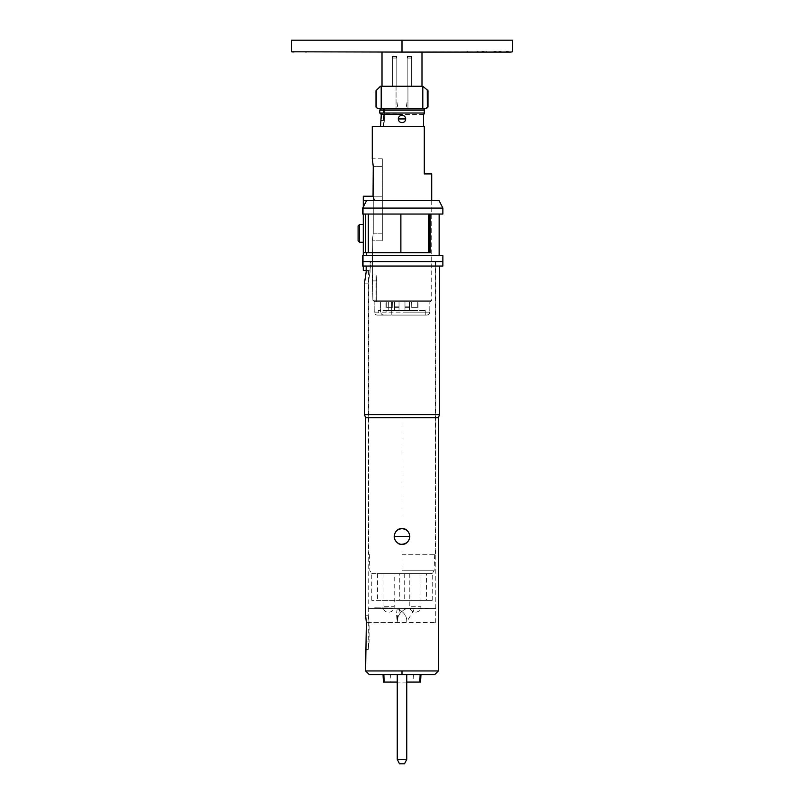 <?xml version="1.0" encoding="UTF-8"?>
<svg xmlns="http://www.w3.org/2000/svg" width="804" height="804" viewBox="0 0 804 804"><rect width="100%" height="100%" fill="white"/><g stroke="black" fill="none" stroke-linecap="round" stroke-linejoin="round"><path stroke-width="0.6" stroke-dasharray="4.02 3.01" d="M402 622.618L435.768 622.628L402 622.618L402 544.75C397.216 544.117 394.643 541.353 394.282 536.469C394.643 531.575 397.216 528.821 402 528.188C406.784 528.821 409.357 531.575 409.718 536.469C409.357 541.353 406.784 544.117 402 544.75C397.367 544.268 394.794 541.504 394.282 536.469C394.804 531.464 397.367 528.7 402 528.188C406.643 528.68 409.226 531.454 409.728 536.499C409.186 541.534 406.613 544.288 402 544.75C403.347 544.167 407.598 545.976 409.738 536.469L394.282 536.469C396.372 545.926 400.633 544.187 402 544.75L402 622.618L369.066 622.648L402 622.618M435.728 622.628L435.728 608.527L368.272 608.527L435.728 608.527M366.363 622.648L369.066 622.648C368.101 613.06 368.101 613.06 369.066 622.648C368.101 613.06 368.101 613.06 369.066 622.648L369.096 641.964L369.096 622.648L366.363 622.648L366.363 641.964L365.599 649.391L368.272 649.391L369.096 641.964L368.272 649.391L368.272 608.527M365.599 417.688L402 417.688L368.202 417.688L368.202 283.129L370.091 271.993L370.091 261.591L435.798 261.591L370.091 261.591L370.091 271.993L368.202 283.129L364.483 283.129L366.172 271.993L370.091 271.993L366.172 271.993L366.172 266.044L439.517 266.044L366.172 266.044M365.599 615.221L368.202 615.221L368.202 417.688L435.798 417.688L435.798 261.591M368.363 670.938L370.956 670.938M376.041 670.938L381.769 670.938M369.307 674.646L406.754 674.646L397.246 674.646L406.754 674.646L406.754 759.338L397.246 759.338L399.477 763.8L404.523 763.8L406.754 759.338L406.754 674.646L397.246 674.646L397.246 759.338L399.477 763.8L404.523 763.8L406.754 759.338L406.754 674.646M420.14 674.646L402 674.646L402 670.938L415.929 670.938M431.999 670.938L435.688 670.938M423.045 674.646L434.693 674.646M412.351 674.646L420.964 674.646M413.578 674.646L413.889 682.083L390.111 682.083L390.422 674.646L416.904 674.646M402 674.646L387.146 674.646M397.246 759.338L397.246 674.646L397.246 759.338L406.754 759.338L404.523 763.8L399.477 763.8L397.246 759.338L406.754 759.338M406.754 682.083L397.246 682.083M435.798 622.628L435.798 417.688L402 417.688L438.401 417.688M402 544.268C406.734 543.816 409.326 541.213 409.799 536.469C409.326 531.715 406.734 529.112 402 528.67C397.266 529.122 394.674 531.725 394.201 536.469C394.674 541.223 397.266 543.816 402 544.268M389.729 608.527L399.437 608.527M442.863 261.591L362.684 261.591L370.483 261.591L370.483 266.044C370.312 268.777 369.9 270.265 369.247 270.506C369.9 270.265 370.312 268.777 370.483 266.044L370.483 261.591L363.297 261.591L363.297 270.506L369.247 270.506L363.297 270.506M442.863 266.044L362.684 266.044M439.517 414.633L364.483 414.633M397.246 608.527L396.503 613.341L397.789 617.904C399.236 613.321 402.211 610.196 406.713 608.527L397.246 608.527L400 608.527L396.895 619.311L397.246 621.753L397.789 617.904M400 608.527L406.713 608.527C400.754 610.909 397.598 615.321 397.246 621.753M411.216 608.085L406.713 608.527L429.818 608.527L411.216 608.085M404.975 608.156L407.94 608.156L404.975 608.156M392.784 608.085L374.182 607.784L392.784 608.085M406.754 608.538L410.985 608.427C413.859 609.221 414.251 610.728 412.14 612.97L406.754 621.753C407.085 616.286 403.93 611.884 397.287 608.527C403.94 611.874 407.095 616.286 406.754 621.753L406.754 621.763M402 608.527L368.473 608.527L402 608.527M402.312 301.711L430.23 301.711L374.403 301.711L372.885 300.224L372.282 240.788L373.267 233.21L372.282 240.788L373.267 233.21L373.267 196.307L373.267 233.21L372.282 240.788L382.312 240.788L372.282 240.788L372.885 300.224L374.403 301.711L380.593 301.711L380.563 312.133L380.593 301.711L388.623 301.711L374.785 301.711L425.527 301.711L391.598 301.711L391.829 315.078L426.753 315.078L384.533 315.078C382.352 315.108 381.036 314.133 380.563 312.133L374.232 312.133C374.433 313.912 375.418 314.897 377.207 315.078L386.01 315.078L386.101 310.625L378.232 310.625L378.232 315.078L426.753 315.078L378.232 315.078L378.232 310.625L417.125 310.625L391.759 310.625L391.829 315.078L425.768 315.078L391.829 315.078L391.779 312.133L391.829 315.078L417.125 315.078L386.01 315.078L386.101 310.625L425.768 310.625L386.101 310.625L417.125 310.625L391.759 310.625L391.598 301.711L391.779 312.133L391.598 301.711L388.623 301.711L388.784 310.625L388.623 301.711L429.859 301.711L374.403 301.711L430.23 301.711L401.688 301.711M382.312 158.77L372.282 158.77L373.267 166.348L373.267 233.21L382.312 233.21C382.312 242.989 382.312 242.989 382.312 233.21C382.312 242.989 382.312 242.989 382.312 233.21L382.312 166.348L382.312 233.21L382.312 196.216L373.046 196.216L373.267 233.21L382.312 233.21C382.312 242.989 382.312 242.989 382.312 233.21C382.312 242.989 382.312 242.989 382.312 233.21L382.312 196.216L373.267 196.216L374.453 200.668L363.297 200.668L363.297 206.929L366.564 200.668L439.145 200.668M431.718 200.668L431.718 300.224L372.885 300.224L431.718 300.224L372.885 300.224L374.403 301.711L372.885 300.224L372.282 274.958L372.885 300.224L431.718 300.224L431.718 200.668L374.453 200.668M402 261.591L435.426 261.591L402 261.591M402 554.298L435.426 554.298L402 554.298M429.828 573.614L402 573.614L429.828 573.614C433.014 573.383 433.014 573.383 429.828 573.614C433.014 573.383 433.014 573.383 429.828 573.614L402 573.614L402 600.357L371.77 600.357L432.23 600.357L402 600.357L432.23 600.357L402 600.357L402 573.614L429.828 573.614M426.522 573.614L404.231 573.614L426.522 573.614L426.522 600.357L404.231 600.357L426.522 600.357M404.231 573.614L404.231 600.357M399.769 573.614L377.488 573.614L399.769 573.614L399.769 600.357L377.488 600.357L399.769 600.357M377.488 573.614L377.488 600.357M409.799 573.614L409.799 606.678C409.97 614.035 420.773 614.035 420.944 606.678L409.799 606.678L420.944 606.678L420.944 573.614L409.799 573.614L420.944 573.614M383.056 573.614L383.056 606.678C383.227 614.035 394.03 614.035 394.201 606.678L383.056 606.678L394.201 606.678L394.201 573.614L383.056 573.614L394.201 573.614M358.102 240.788L358.102 225.924M363.297 224.447L363.297 242.275M442.863 208.095L362.684 208.095L363.297 206.929L363.297 214.045L363.297 206.929M363.297 266.044L370.483 266.044L363.297 266.044L363.297 255.642L366.564 255.642L363.297 255.642L363.297 261.591L362.684 261.591L442.642 261.591L362.684 261.591L362.684 255.642L442.642 255.642L362.684 255.642M366.564 255.642L439.145 255.642L366.564 255.642L366.564 252.677L430.21 252.677L429.316 252.677L429.316 214.045L429.316 252.677L363.297 252.677L363.297 255.642M366.564 252.677L430.21 252.677L430.21 214.045L366.433 214.045L430.21 214.045M363.297 196.216L363.297 200.668M442.863 214.045L362.684 214.045L363.388 214.045L363.297 252.677M363.297 214.045L362.684 214.045M429.316 214.045L439.145 214.045L429.316 214.045M402 573.614L374.172 573.614C370.986 573.383 370.986 573.383 374.172 573.614C370.986 573.383 370.986 573.383 374.172 573.614L402 573.614M394.573 307.651L399.025 307.651L394.573 307.651L399.025 307.651L399.025 301.711L394.573 301.711L394.573 307.651L399.025 307.651L394.573 307.651L399.025 307.651L399.025 301.711L394.573 301.711L394.573 310.625L394.573 301.711L394.573 310.625L399.025 310.625L394.573 310.625L394.573 307.651M409.427 307.651L404.975 307.651L409.427 307.651L404.975 307.651L404.975 301.711L409.427 301.711L409.427 307.651L404.975 307.651L409.427 307.651L404.975 307.651L404.975 301.711L409.427 301.711L409.427 310.625L409.427 301.711L409.427 310.625L404.975 310.625L409.427 310.625L409.427 307.651M399.025 310.625L399.025 301.711L394.573 301.711L399.025 301.711L399.025 310.625L399.025 307.651L399.025 310.625L394.573 310.625L399.025 310.625M404.975 310.625L404.975 301.711L409.427 301.711L404.975 301.711L404.975 310.625L404.975 307.651L404.975 310.625L409.427 310.625L404.975 310.625M374.785 301.711L376.684 301.711L374.785 301.711L376.684 301.711L376.684 280.908C375.94 273.239 375.94 273.239 376.684 280.908C375.94 273.239 375.94 273.239 376.684 280.908C375.94 273.239 375.94 273.239 376.684 280.908C375.94 273.239 375.94 273.239 376.684 280.908L376.684 301.711L374.785 301.711M372.282 126.379L424.291 126.379L424.291 173.925L431.718 173.925M383.428 108.55L383.428 126.379L380.453 126.379L417.236 126.379L380.453 126.379L381.287 120.439L384.402 120.439C383.337 128.097 383.337 128.097 384.402 120.439C383.337 128.097 383.337 128.097 384.402 120.439L384.402 108.55L381.287 108.55L384.402 108.55L384.402 120.439L381.287 120.439L381.287 114.49L380.553 113.786M423.547 126.379L402 126.379L402 122.66C399.749 122.439 398.503 121.203 398.281 118.952C398.513 116.691 399.749 115.454 402 115.233C404.251 115.454 405.497 116.691 405.718 118.952C405.497 121.203 404.251 122.439 402 122.66L402 122.66M407.196 58.029L407.94 56.541L407.196 58.029L411.658 58.029L410.914 56.541L411.658 58.029L410.914 56.541L407.94 56.541L410.914 56.541L407.94 56.541L410.914 56.541L411.658 58.029L407.196 58.029L407.196 86.259L407.196 58.029L407.94 56.541L407.196 58.029L411.658 58.029L407.196 58.029L407.196 86.259L411.658 86.259L411.658 58.029L411.658 86.259L407.196 86.259L411.658 86.259L411.658 58.029L411.658 86.259L407.196 86.259L407.196 58.029M393.086 56.541L392.342 58.029L393.086 56.541L396.06 56.541L396.804 58.029L396.06 56.541L393.086 56.541L396.06 56.541L393.086 56.541L392.342 58.029L396.804 58.029L396.06 56.541L396.804 58.029L392.342 58.029L392.342 86.259L392.342 58.029L393.086 56.541M396.804 58.029L392.342 58.029L396.804 58.029L396.804 86.259L396.804 58.029L396.804 86.259L392.342 86.259L396.804 86.259L396.804 58.029M392.342 86.259L396.804 86.259L392.342 86.259L392.342 58.029L392.342 86.259L396.804 86.259L392.342 86.259L396.804 86.259L392.342 86.259L392.342 56.541L396.804 56.541L392.342 56.541L392.342 86.259L392.342 56.541L396.804 56.541L396.804 86.259L396.804 56.541L396.804 86.259L396.804 56.541L392.342 56.541L392.342 86.259M376.272 94.591L376.282 90.43L381.196 86.259L381.196 108.55L377.749 108.55L376.242 107.063L376.262 99.435M427.276 89.988C428.241 90.963 428.241 90.963 427.276 89.988L422.803 86.259L422.803 108.55L425.808 108.55L427.999 107.063M427.316 100.731L427.346 107.063M407.94 86.259L422.803 86.259L422.803 108.55L407.94 108.55L407.94 86.259L407.94 108.55L396.06 108.55L396.06 86.259L407.94 86.259M381.196 86.259L396.06 86.259L396.06 108.55L381.196 108.55L381.196 86.259M381.287 108.55L423.547 108.55L381.287 108.55L423.547 108.55L381.287 108.55L379.749 110.037L424.291 110.037L424.291 113.002L380.242 113.485M423.547 114.49L381.287 114.49M384.533 315.078C382.352 315.108 381.036 314.133 380.563 312.133L429.768 312.133L374.232 312.133L374.141 301.711L374.232 312.133C374.433 313.912 375.418 314.897 377.207 315.078M382.312 166.348C382.312 156.569 382.312 156.569 382.312 166.348C382.312 156.569 382.312 156.569 382.312 166.348L373.267 166.348L382.312 166.348M417.778 301.711L411.648 301.711L417.778 301.711L417.698 307.651L417.778 301.711M411.748 307.651L417.698 307.651L411.748 307.651L411.648 301.711L411.748 307.651M386.221 301.711L392.352 301.711L386.221 301.711L386.302 307.651L386.221 301.711M392.251 307.651L386.302 307.651L392.251 307.651L392.352 301.711L392.251 307.651M406.352 106.56L407.196 101.123L406.352 106.56M397.648 106.56L396.804 101.123L397.648 106.56M382.011 52.089L306.545 51.938L421.989 52.089L306.545 52.089L382.011 52.089L382.011 86.259L421.989 86.259L421.989 52.089M407.196 86.259L411.658 86.259L407.196 86.259L411.658 86.259L407.196 86.259L407.196 56.541L411.658 56.541L407.196 56.541L407.196 86.259L407.196 56.541L411.658 56.541L411.658 86.259L411.658 56.541L411.658 86.259L411.658 56.541L407.196 56.541L407.196 86.259M306.545 51.938L512.319 51.788M306.545 52.089L298.656 51.938M309.027 51.788L312.666 51.788L309.027 52.089M312.666 52.089L311.047 52.089M316.304 51.788L319.942 51.788L316.304 52.089M319.942 52.089L318.324 52.089M321.148 51.788L324.786 51.788L321.148 52.089M324.786 52.089L330.434 52.089M324.786 51.788L330.434 51.788M332.916 51.788L341.278 51.788L332.916 52.089M341.278 52.089L342.574 52.089M341.278 51.788L342.574 51.788M508.852 52.089L510.972 52.089M506.289 52.089L501.555 52.089L506.289 52.089M499.013 52.089L494.279 52.089L499.013 52.089M488.259 52.089L486.219 52.089M488.189 52.089L493.957 51.788L486.219 51.788M482.641 52.089L482.139 51.788L482.641 52.089M482.038 52.089L477.315 52.089L482.038 52.089M469.425 52.089L468.451 52.089M467.144 52.089L465.446 52.089L467.144 52.089M402 52.089L402 40.2L512.319 40.2M291.832 51.938L298.656 51.788M291.681 51.788L292.515 51.788M291.681 40.2L402 40.2M323.359 51.788L328.374 51.788L323.359 52.089M334.977 51.788L340.223 51.788L334.977 52.089M339.589 52.089L340.223 52.089L339.589 52.089M330.524 51.788L331.399 51.788L330.524 51.788M319.942 51.788L321.962 52.089M321.962 51.788L318.324 51.788M312.666 51.788L311.047 51.788M296.535 51.788L307.641 52.089M296.535 51.938L305.399 51.788M304.455 51.938L303.58 51.938L304.455 51.938M294.093 51.938L298.998 51.938L294.093 51.938M297.641 51.788L294.093 51.788L297.641 51.938M468.762 51.788L477.164 51.788L468.762 52.089M467.144 51.788L465.446 51.788L467.144 51.788M477.315 51.788L482.038 51.788L477.315 52.089M481.717 51.788L480.822 51.788L481.717 51.788M494.279 51.788L499.013 51.788L494.279 52.089M503.575 51.788L506.289 51.788L503.575 52.089M508.852 51.788L510.972 51.788M402 115.233L402 114.49M394.201 536.469L409.799 536.469M409.738 536.469C407.628 527.002 403.367 528.751 402 528.188C400.653 528.771 396.402 526.962 394.261 536.469L409.728 536.499M402 528.188L402 417.688L402 528.188M366.363 641.964L369.096 641.964L366.363 641.964M429.768 312.133L403.618 312.133L429.768 312.133C429.567 313.912 428.582 314.897 426.793 315.078C428.582 314.897 429.567 313.912 429.768 312.133L429.859 301.711L429.768 312.133M402 570.75L434.11 570.75L402 570.75M359.579 242.275L359.579 224.447M365.448 214.045L365.448 252.677M429.507 214.045L429.507 252.677M428.421 214.045L428.421 252.677M400.874 214.045L400.874 252.677M368.312 214.045L368.312 252.677M399.025 306.163L394.573 306.163L399.025 306.163M404.975 306.163L409.427 306.163L404.975 306.163M372.885 280.908L376.684 280.908L372.885 280.908M382.312 233.21L373.267 233.21L382.312 233.21M405.718 118.952L398.281 118.952M396.895 619.311L396.503 613.341M431.718 300.224L430.23 301.711L431.718 300.224M435.426 261.591L435.426 554.298M432.23 600.357L432.23 573.413L434.11 570.75L434.693 554.298M369.307 554.298L369.89 570.75L371.77 573.413L371.77 600.357M368.574 270.506L368.574 554.298M425.768 310.625L425.768 315.078L425.768 310.625M376.001 301.711L376.001 274.958L376.001 301.711M372.282 274.958L376.001 274.958L372.282 274.958M417.969 307.651L418.08 301.711M386.031 307.651L385.92 301.711"/><path stroke-width="1.21" d="M439.517 414.633L438.401 417.688L365.599 417.688L364.483 414.633L439.517 414.633L439.517 266.044M364.483 414.633L364.483 283.129L366.172 271.993L366.172 266.044M402 544.268C406.734 543.816 409.326 541.213 409.799 536.469C409.336 531.766 406.734 529.163 402 528.67C397.266 529.122 394.674 531.725 394.201 536.469C393.89 540.177 398.191 544.81 402 544.268M365.599 417.688L365.599 615.221L366.363 622.648L365.599 670.938L368.363 670.938M381.769 670.938L402 670.938L365.599 670.938L369.307 674.646L434.693 674.646L438.401 670.938L402 670.938L402 674.646M438.401 417.688L438.401 670.938L435.688 670.938M370.956 670.938L376.041 670.938M415.929 670.938L431.999 670.938M413.889 682.083L420.572 682.083L420.964 674.646L423.045 674.646M406.754 674.646L406.754 759.338L404.523 763.8L399.477 763.8L397.246 759.338L397.246 674.646L412.351 674.646M416.854 674.646L420.14 674.646L419.829 682.083L406.754 682.083M420.964 674.646L420.14 674.646M397.246 682.083L384.171 682.083L383.86 674.646L383.036 674.646L383.428 682.083L390.111 682.083M387.146 674.646L390.422 674.646M406.754 759.338L397.246 759.338M366.363 622.648L365.599 615.221M362.684 255.642L442.642 255.642L362.684 255.642L362.684 266.044L362.684 261.591L442.863 261.591L442.863 255.642M362.684 266.044L442.863 266.044L442.863 261.591M359.579 224.447L358.102 225.924L358.102 240.788L359.579 242.275L363.297 242.275L363.297 224.447L359.579 224.447L359.579 242.275M374.453 200.668L431.718 200.668L431.718 173.925L424.291 173.925L424.291 126.379L372.282 126.379L372.282 158.77L373.267 166.348L373.046 196.216L374.453 200.668L366.564 200.668L439.145 200.668L442.863 208.095L362.684 208.095L362.684 214.045L365.448 214.045L365.448 252.677L363.297 252.677L363.297 214.045M373.046 196.216L363.297 196.216L373.046 196.216M363.297 270.506L366.172 270.506L363.297 270.506L363.297 266.044M366.564 255.642L366.564 252.677M363.297 255.642L363.297 252.677M430.21 214.045L430.21 252.677L365.448 252.677M363.297 200.668L366.564 200.668L363.297 206.929L363.297 196.216M362.684 261.591L442.642 261.591L362.684 261.591M363.297 206.929L362.684 208.095L362.684 214.045M442.863 208.095L442.863 214.045L365.448 214.045M381.498 108.55L379.749 110.037L379.749 113.002L381.287 114.49L380.503 126.379M376.242 107.063L376.282 90.43L380.453 86.259L422.803 86.259L422.803 108.55L425.808 108.55L427.346 107.063L427.276 89.988L422.803 86.259L422.803 108.55L377.749 108.55L376.001 107.063L376.001 90.721M381.196 108.55L381.196 86.259L381.196 108.55M427.276 89.988C428.241 90.963 428.241 90.963 427.276 89.988C428.241 90.963 428.241 90.963 427.276 89.988L427.316 100.731M376.262 99.435L376.272 94.591M379.749 110.037L424.291 110.037L424.291 113.002L379.749 113.002L379.749 110.037M402 122.66C404.251 122.449 405.487 121.213 405.718 118.952C405.487 116.691 404.251 115.454 402 115.233C399.749 115.444 398.513 116.691 398.281 118.952C398.513 121.203 399.749 122.439 402 122.66L402 122.66M381.287 114.49L402 114.49M382.011 52.089L382.011 86.259L421.989 86.259L421.989 52.089M402 52.089L291.681 51.788L291.681 40.2L512.319 40.2L512.319 51.788L510.972 52.089L402 52.089L402 40.2M487.073 52.089L486.219 51.788L487.073 52.089M469.425 52.089L467.144 52.089M479.405 52.089L477.164 52.089M482.038 51.788L484.058 51.788L482.038 52.089M496.058 52.089L493.957 52.089M501.033 52.089L499.013 52.089M508.309 52.089L506.289 52.089M291.832 51.788L294.093 51.788M305.399 51.938L306.545 51.938M294.093 51.938L292.515 51.938M468.451 52.089L467.144 51.788M477.164 51.788L479.154 52.089M496.058 51.788L493.957 51.788M501.033 51.788L499.013 51.788M508.309 51.788L506.289 51.788M394.201 536.469L409.799 536.469M368.312 214.045L368.312 252.677M400.874 214.045L400.874 252.677M428.421 214.045L428.421 252.677M429.507 214.045L429.507 252.677M427.999 90.721L427.999 107.063L427.346 107.063M405.718 118.952L398.281 118.952M439.145 255.642L439.145 214.045M376.001 107.063L377.488 108.55M427.999 107.063L426.512 108.55M424.291 109.294L423.547 108.55M423.547 126.379L423.547 114.49L424.291 113.746"/></g></svg>
